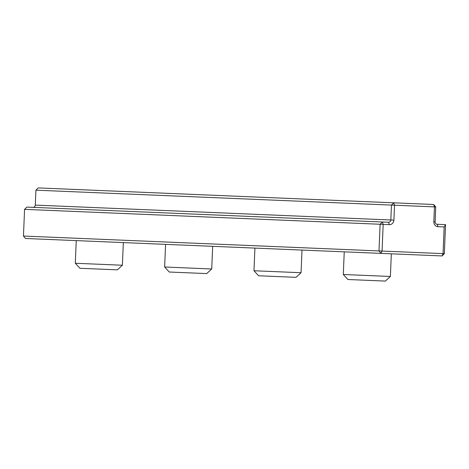 <?xml version="1.0" encoding="UTF-8"?>
<svg xmlns="http://www.w3.org/2000/svg" width="469" height="469" viewBox="0 0 469 469"><rect width="100%" height="100%" fill="white"/><g stroke="black" fill="none" stroke-linecap="round" stroke-linejoin="round"><path stroke-width="0.7" d="M434.464 206.888L433.667 204.496L435.748 206.94L434.464 206.888L433.837 221.796A4.713 4.362 92.4 0 0 437.993 226.685L444.166 226.943L443.047 253.623L444.331 253.682L442.056 255.945L443.047 253.623L382.059 251.067L381.068 253.389L378.987 250.944L382.059 251.067L383.179 224.387L380.107 224.258L382.382 221.995L383.179 224.387L389.352 224.645A4.713 4.362 92.4 0 0 393.901 220.119L394.529 205.211L391.457 205.082L393.731 202.819L394.529 205.211L434.464 206.888M433.667 204.496L38.194 187.917L35.92 190.179L391.457 205.082L390.835 219.996A2.357 2.181 -87.6 0 1 388.555 222.259L26.844 207.099L24.57 209.362L380.107 224.258L378.987 250.944L23.45 236.042L25.531 238.487L442.056 255.945M23.45 236.042L24.57 209.362M33.018 207.357A2.357 2.181 92.4 0 0 35.292 205.094L35.92 190.179M444.331 253.682L445.55 224.645L444.166 226.943M445.55 224.645L437.202 224.293A2.357 2.181 -87.6 0 1 435.121 221.849L435.748 206.94M75.304 263.261L79.918 268.28L117.373 269.851L122.386 265.237L75.304 263.261L76.254 240.609M164.637 267.008L169.25 272.02L206.706 273.591L211.718 268.983L164.637 267.008L165.586 244.355M253.969 270.754L258.577 275.766L296.033 277.337L301.051 272.724L253.969 270.754L254.919 248.101M343.296 274.494L347.91 279.512L385.366 281.083L390.384 276.47L343.296 274.494L344.246 251.841M389.352 224.645L388.555 222.259M393.901 220.119L35.292 205.094M437.202 224.293L437.993 226.685M435.121 221.849L433.837 221.796M122.386 265.237L123.335 242.584M211.718 268.983L212.668 246.331M301.051 272.724L302.001 250.071M390.384 276.47L391.334 253.817"/></g></svg>
